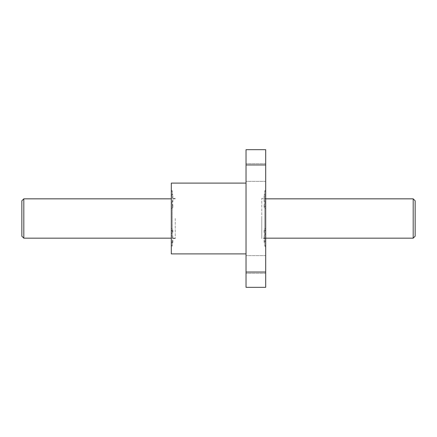 <?xml version="1.0" encoding="UTF-8"?>
<svg xmlns="http://www.w3.org/2000/svg" width="437" height="437" viewBox="0 0 437 437"><rect width="100%" height="100%" fill="white"/><g stroke="black" fill="none" stroke-linecap="round" stroke-linejoin="round"><path stroke-width="0.33" stroke-dasharray="2.19 1.64" d="M171.304 208.711L171.304 206.472L172.287 205.822L172.844 204.734L172.287 203.664L172.287 241.694L171.304 240.547L171.304 234.205L172.877 235.172L171.304 236.007L171.304 238.558L171.304 230.976L172.877 229.654L171.304 228.289L171.304 202.795L172.877 201.828L171.304 200.993L171.304 198.442L171.304 206.024L172.877 207.346L171.304 208.711L171.304 234.205M172.287 194.061L172.844 194.667L172.287 195.306L172.287 190.969L172.287 203.664L171.304 203.713L171.304 191.952L171.304 194.831L172.287 194.061M171.304 230.528L172.287 231.178L172.844 232.266L172.287 233.336L172.287 195.306L171.304 196.453L171.304 228.289M264.713 195.306L264.161 194.667L264.713 194.061L264.713 231.178L265.696 230.528L265.696 196.453L264.713 195.306M265.696 230.528L265.696 202.795L264.123 201.828L265.696 200.993L265.696 194.831L264.713 194.061L264.713 190.969L264.713 203.664L264.161 204.734L264.713 205.822L264.713 203.664L265.696 203.713L265.696 206.024L265.696 198.442L261.763 198.442L261.763 238.558L261.763 198.442M265.696 240.547L264.161 242.333L264.713 242.939L264.713 205.822L265.696 206.472L265.696 247.014L265.696 189.986L265.696 218.5L265.696 208.711L264.123 207.346L265.696 206.024M175.237 218.5L175.237 238.558L175.237 218.5M171.304 206.024L171.304 203.713M171.304 200.993L171.304 194.831M171.304 206.472L171.304 240.547M171.304 202.795L171.304 196.453M171.304 242.169L172.287 242.939L172.287 246.031L171.304 245.048L171.304 236.007M171.304 245.048L171.304 230.976M171.304 183.103L171.304 247.014L172.287 246.031L172.287 233.336L171.304 233.287M265.696 242.169L265.696 233.287L264.713 233.336L264.713 246.031L264.713 242.939L265.696 242.169L265.696 236.007L264.123 235.172L265.696 234.205M265.696 236.007L265.696 230.976L264.123 229.654L265.696 228.289M265.696 200.993L265.696 198.442M265.696 208.711L265.696 206.472M265.696 194.831L265.696 203.713M265.696 202.795L265.696 196.453M265.696 233.287L265.696 230.976M265.696 149.673L265.696 164.968L246.031 164.968L246.031 287.327M246.031 149.673L246.031 164.968M246.031 272.033L265.696 272.033L265.696 287.327M265.696 272.033L265.696 164.968M265.696 264.483L265.696 273.333L265.696 264.483M265.696 172.517L265.696 181.366L265.696 172.517M246.031 264.483L246.031 273.333L246.031 264.483M246.031 172.517L246.031 181.366L246.031 172.517M246.031 218.5L246.031 253.897L246.031 218.5M171.304 247.014L171.304 253.897M261.763 218.5L261.763 238.165L261.763 218.5M264.713 233.336L264.161 232.266L264.713 231.178L264.713 233.336M172.287 242.939L172.844 242.333L172.287 241.694L172.287 242.939M413.183 198.835L413.183 238.165M415.15 200.802L415.15 236.198M23.817 198.835L23.817 238.165M21.85 200.802L21.85 236.198M175.237 198.442L171.304 198.442M175.237 238.558L171.304 238.558M171.304 189.986L172.287 190.969L171.304 191.952M265.696 238.558L261.763 238.558M265.696 189.986L264.713 190.969L265.696 191.952M265.696 247.014L264.713 246.031L265.696 245.048M265.696 255.634L246.031 255.634L265.696 255.634M265.696 273.333L246.031 273.333L265.696 273.333M265.696 163.667L246.031 163.667L265.696 163.667M265.696 181.366L246.031 181.366L265.696 181.366M264.123 242.333L264.123 235.172M264.123 201.828L264.123 194.667M264.123 232.266L264.123 229.654M264.123 207.346L264.123 204.734M172.877 242.333L172.877 235.172M172.877 201.828L172.877 194.667M172.877 232.266L172.877 229.654M172.877 207.346L172.877 204.734M265.696 198.835L261.763 198.835M265.696 238.165L261.763 238.165M175.237 198.835L171.304 198.835M175.237 238.165L171.304 238.165"/><path stroke-width="0.66" d="M265.696 164.968L265.696 149.673L246.031 149.673L246.031 164.968L265.696 164.968L265.696 272.033L246.031 272.033L246.031 164.968M246.031 272.033L246.031 287.327L265.696 287.327L265.696 272.033M246.031 253.897L171.304 253.897L171.304 183.103L246.031 183.103M413.183 198.835L415.15 200.802L415.15 236.198L413.183 238.165L413.183 198.835L265.696 198.835M171.304 238.165L23.817 238.165L23.817 198.835L171.304 198.835M23.817 238.165L21.85 236.198L21.85 200.802L23.817 198.835M413.183 238.165L265.696 238.165"/></g></svg>
